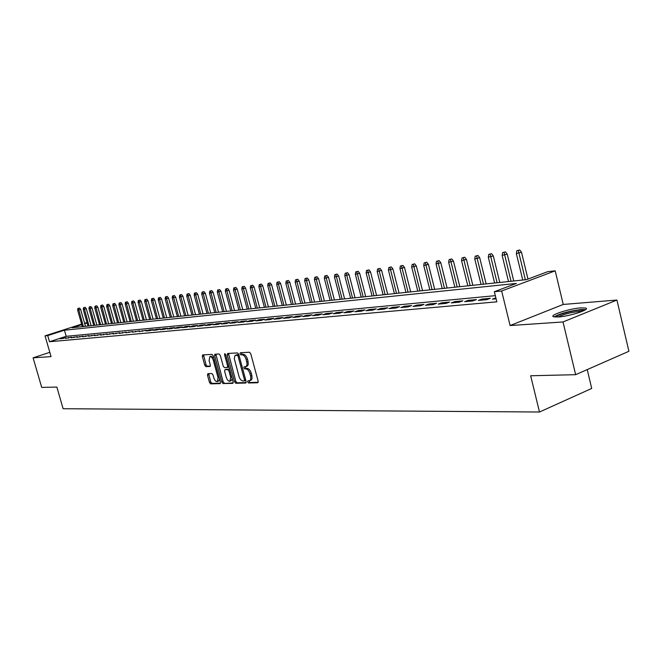 <?xml version="1.0" encoding="UTF-8"?>
<svg xmlns="http://www.w3.org/2000/svg" width="662" height="662" viewBox="0 0 662 662"><rect width="100%" height="100%" fill="white"/><g stroke="black" fill="none" stroke-linecap="round" stroke-linejoin="round"><path stroke-width="0.99" d="M247.646 381.933L248.523 382.975L257.708 382.76L258.172 381.221L250.741 353.707L249.458 352.225L240.339 352.747L240.033 353.839L240.91 354.873L242.085 354.807C243.815 355.006 245.172 356.578 246.14 359.524L247.025 363.272L246.843 365.383L245.941 366.607L244.071 366.839L243.839 367.907L244.725 368.941L245.9 368.899C247.638 369.123 248.995 370.703 249.955 373.641L250.782 376.893L250.666 379.458L249.773 380.667L247.869 380.882L247.646 381.933M248.871 380.84L249.814 382.495L258.205 382.297M241.274 352.697L242.209 354.402L243.376 354.336L242.085 354.807M245.081 366.789L246.016 368.469L247.191 368.42L245.9 368.899M558.215 316.982C569.428 316.353 590.694 309.468 585.771 308.087L580.814 307.88C569.552 308.591 548.839 315.294 553.482 316.742L558.215 316.982M207.868 373.674L207.479 375.147L209.482 382.437L210.665 383.861L220.132 383.621L220.421 382.164L213.214 355.8L212.014 354.377L202.622 354.931L202.332 356.413L204.765 365.242L205.94 366.657L210.003 366.467L210.293 364.994L209.084 360.583L209.871 356.619C211.286 356.512 212.444 357.77 213.33 360.368L218.071 377.704L217.302 381.61C215.87 381.701 214.703 380.443 213.809 377.828L213.023 374.957L211.84 373.534L207.868 373.674M495.308 295.666L66.192 336.313L49.493 341.733L47.722 335.593L45.041 335.857L81.625 324.099M575.642 374.684L563.023 321.964L616.926 300.043L628.9 351.29L575.642 374.684L530.659 375.759L539.489 412.012L63.122 408.727L56.849 387.063L41.706 387.419L33.1 357.828L51.04 356.611L45.041 335.857M616.926 300.043L563.238 304.454L510.104 325.547L563.023 321.964M510.104 325.547L501.655 290.99L494.34 291.71L516.377 283.435L64.446 330.214L47.722 335.593M49.493 341.733L496.823 301.831L494.34 291.71M234.538 381.808L235.771 383.273L245.693 383.041L246.132 381.519L238.775 354.377L237.517 352.912L227.662 353.475L227.248 355.014L234.538 381.808L235.813 381.337L237.046 382.802L246.173 382.578M232.668 383.348L223.036 383.571L221.828 382.123L214.612 355.726L214.91 354.228L219.081 353.971L220.297 355.403L223.243 366.202L224.459 367.642L227.306 367.509L227.612 366.012L224.534 354.716L224.757 353.657L225.684 354.65L233.09 381.842L232.925 383.248M49.807 352.325L33.1 357.828M495.838 297.834L492.387 299.141L496.078 298.802M478.345 300.432L486.727 299.663L490.36 298.289L481.969 299.067L478.345 300.432M464.641 301.69L472.825 300.937L476.441 299.58L468.249 300.341L464.641 301.69M451.269 302.923L459.254 302.186L462.854 300.838L454.852 301.582L451.269 302.923M438.211 304.123L446.006 303.403L449.589 302.071L441.786 302.799L438.211 304.123M425.467 305.29L433.08 304.594L436.639 303.27L429.017 303.982L425.467 305.29M413.014 306.44L420.453 305.753L423.994 304.446L416.547 305.141L413.014 306.44M400.849 307.557L408.115 306.887L411.64 305.596L404.366 306.266L400.849 307.557M388.958 308.649L396.058 307.995L399.567 306.713L392.458 307.375L388.958 308.649M377.34 309.717L384.283 309.08L387.767 307.813L380.815 308.459L377.34 309.717M365.97 310.759L372.764 310.139L376.231 308.881L369.429 309.51L365.97 310.759M354.857 311.777L361.493 311.173L364.944 309.932L358.299 310.544L354.857 311.777M343.983 312.778L350.479 312.183L353.913 310.95L347.401 311.554L343.983 312.778M333.342 313.755L339.697 313.176L343.115 311.959L336.743 312.547L333.342 313.755M322.932 314.715L329.146 314.144L332.547 312.936L326.308 313.515L322.932 314.715M312.737 315.65L318.827 315.095L322.204 313.896L316.097 314.467L312.737 315.65M302.749 316.568L308.715 316.022L312.075 314.839L306.092 315.393L302.749 316.568M292.968 317.47L298.819 316.933L302.153 315.757L296.303 316.304L292.968 317.47M283.394 318.348L289.12 317.826L292.438 316.659L286.704 317.189L283.394 318.348M274.01 319.208L279.621 318.695L282.914 317.545L277.295 318.066L274.01 319.208M264.808 320.06L270.311 319.547L273.588 318.405L268.085 318.918L264.808 320.06M255.797 320.888L261.184 320.391L264.444 319.258L259.049 319.754L255.797 320.888M246.959 321.699L252.239 321.211L255.482 320.085L250.195 320.582L246.959 321.699M238.287 322.493L243.467 322.022L246.694 320.905L241.506 321.384L238.287 322.493M229.788 323.279L234.869 322.808L238.08 321.707L232.983 322.179L229.788 323.279M221.447 324.041L226.429 323.586L229.623 322.485L224.625 322.957L221.447 324.041M213.263 324.794L218.154 324.347L221.331 323.263L216.424 323.71L213.263 324.794M205.237 325.53L210.036 325.092L213.189 324.016L208.381 324.463L205.237 325.53M197.359 326.258L202.067 325.82L205.203 324.752L200.487 325.191L197.359 326.258M189.622 326.97L194.239 326.54L197.367 325.481L192.725 325.911L189.622 326.97M182.025 327.665L186.56 327.251L189.663 326.2L185.112 326.623L182.025 327.665M174.561 328.352L179.021 327.938L182.108 326.896L177.639 327.318L174.561 328.352M167.238 329.022L171.615 328.625L174.685 327.591L170.291 327.996L167.238 329.022M160.038 329.684L164.341 329.287L167.395 328.261L163.084 328.666L160.038 329.684M152.972 330.338L157.2 329.949L160.229 328.931L155.992 329.32L152.972 330.338M146.021 330.975L150.175 330.595L153.195 329.585L149.033 329.966L146.021 330.975M139.194 331.604L146.277 330.222L139.194 331.604M132.483 332.216L139.483 330.859L132.483 332.216M125.888 332.82L132.797 331.48L125.888 332.82M119.4 333.425L126.227 332.084L119.4 333.425M113.02 334.004L119.764 332.688L113.02 334.004M106.748 334.583L113.417 333.276L106.748 334.583M100.574 335.154L107.17 333.855L100.574 335.154M94.501 335.708L101.021 334.426L94.501 335.708M88.526 336.255L94.972 334.989L88.526 336.255M82.651 336.801L89.022 335.543L82.651 336.801M76.866 337.33L83.172 336.081L76.866 337.33M71.173 337.852L77.404 336.619L71.173 337.852M65.571 338.365L71.736 337.14L65.571 338.365M66.15 337.661L60.052 338.878L66.15 337.661M539.489 412.012L591.712 388.445L587.227 369.603M84.546 323.164L87.02 322.634M81.774 324.645L72.166 327.731L526.48 279.637L547.772 271.652L555.203 270.832L501.655 290.99M563.238 304.454L555.203 270.832M87.103 322.924L84.703 323.701M66.192 336.313L64.446 330.214M481.969 299.067L482.217 300.076M468.249 300.341L468.489 301.334M454.852 301.582L455.1 302.567M441.786 302.799L442.026 303.767M429.017 303.982L429.257 304.942M416.547 305.141L416.787 306.092M404.366 306.266L404.598 307.209M392.458 307.375L392.69 308.302M380.815 308.459L381.047 309.377M369.429 309.51L369.661 310.42M358.299 310.544L358.531 311.446M347.401 311.554L347.633 312.447M336.743 312.547L336.975 313.424M326.308 313.515L326.54 314.384M316.097 314.467L316.32 315.319M306.092 315.393L306.316 316.246M296.303 316.304L296.518 317.139M286.704 317.189L286.927 318.025M277.295 318.066L277.519 318.885M268.085 318.918L268.3 319.738M259.049 319.754L259.264 320.565M250.195 320.582L250.41 321.384M241.506 321.384L241.721 322.179M232.983 322.179L233.198 322.965M224.625 322.957L224.84 323.726M216.424 323.71L216.64 324.488M208.381 324.463L208.588 325.224M200.487 325.191L200.694 325.952M192.725 325.911L192.932 326.664M185.112 326.623L185.319 327.359M177.639 327.318L177.838 328.046M170.291 327.996L170.498 328.724M163.084 328.666L163.282 329.386M155.992 329.32L156.191 330.04M149.033 329.966L149.223 330.677M142.181 330.603L142.38 331.306M135.453 331.232L135.652 331.927M128.842 331.844L129.04 332.531M122.338 332.448L122.528 333.135M115.941 333.044L116.131 333.722M109.652 333.623L109.842 334.302M103.471 334.202L103.653 334.864M97.38 334.765L97.571 335.427M91.389 335.32L91.579 335.973M85.497 335.866L85.688 336.519M79.697 336.404L79.887 337.049M73.987 336.933L74.177 337.579M68.368 337.454L68.55 338.092M62.84 337.968L63.022 338.605M249.665 380.716L251.287 380.029L252.048 378.614L251.866 375.437L250.567 375.917M247.191 368.42C248.929 368.651 250.286 370.232 251.246 373.161L251.866 375.437M245.817 366.665L247.464 365.978L248.233 364.547L248.051 361.328L246.752 361.8M243.376 354.336C245.114 354.542 246.463 356.115 247.431 359.052L248.051 361.328M228.506 353.434L235.813 381.337M244.187 380.964L244.493 379.897L238.039 356.098L237.162 355.08L234.919 355.668L234.298 358.63L238.965 376.281C239.909 379.177 241.241 380.749 242.962 380.998L244.187 380.964M244.377 380.89L245.784 380.228M238.899 354.832L237.162 355.08M236.789 354.782L238.452 354.609M233.14 382.893L223.036 383.571M215.853 354.162L223.094 381.66L224.302 383.099M227.438 367.443L228.936 366.599M226.288 377.381C227.198 380.038 228.39 381.312 229.863 381.213L230.674 377.249L228.986 371.059L227.761 369.603L224.915 369.735L224.608 371.225L226.288 377.381M229.962 381.18L231.137 380.741L232.197 378.565M229.747 369.562L229.035 369.139L227.761 369.603M226.056 369.338L229.035 369.139M217.393 381.577L218.559 381.147L219.585 379.103M213.834 358.068L211.062 356.189M203.557 354.865L206.023 364.795L207.198 366.202L210.334 366.061M208.687 373.649L210.739 381.974L211.914 383.397L220.471 383.19M519.728 249.988L516.865 250.691L519.728 249.988L521.499 252.28L516.343 253.538L522.757 280.034M518.305 250.501L525.363 279.761M521.499 252.28L527.978 279.083M516.343 253.538L516.865 250.691M555.658 317.057C556.328 315.029 571.571 310.635 579.705 310.114L584.24 310.445M582.155 311.397L579.225 311.43C570.52 312.456 563.42 314.309 557.934 316.999M585.589 309.617L581.137 309.535C569.279 311.016 560.259 313.474 554.086 316.908M505.478 251.866L502.657 252.561L505.478 251.866L507.224 254.134L502.144 255.375L508.515 281.54M504.063 252.379L511.056 281.276M507.224 254.134L513.753 280.986M502.144 255.375L502.657 252.561M491.576 253.703L488.788 254.382L491.576 253.703L493.298 255.937L488.291 257.162L494.622 283.013M490.161 254.208L497.096 282.748M493.298 255.937L499.785 282.467M488.291 257.162L488.788 254.382M477.997 255.491L475.25 256.169L477.997 255.491L479.702 257.7L474.762 258.908L481.051 284.453M476.59 255.987L483.475 284.197M479.702 257.7L486.148 283.907M474.762 258.908L475.25 256.169M464.741 257.245L462.035 257.907L464.741 257.245L466.429 259.421L461.555 260.613L467.802 285.852M463.342 257.733L470.169 285.603M466.429 259.421L472.825 285.322M461.555 260.613L462.035 257.907M451.79 258.95L449.126 259.603L451.79 258.95L453.462 261.109L448.654 262.284L454.86 287.225M450.4 259.438L457.169 286.977M453.462 261.109L459.817 286.696M448.654 262.284L449.126 259.603M439.146 260.621L436.515 261.267L439.146 260.621L440.793 262.748L436.051 263.915L442.216 288.558M437.756 261.101L444.475 288.326M440.793 262.748L447.107 288.044M436.051 263.915L436.515 261.267M426.783 262.251L424.185 262.888L426.783 262.251L428.413 264.353L423.738 265.503L429.861 289.865M425.401 262.723L432.063 289.633M428.413 264.353L434.686 289.36M423.738 265.503L424.185 262.888M414.702 263.84L412.136 264.469L414.702 263.84L416.315 265.925L411.698 267.059L417.78 291.148M413.328 264.32L419.94 290.916M416.315 265.925L422.546 290.643M411.698 267.059L412.136 264.469M402.885 265.404L400.353 266.025L402.885 265.404L404.482 267.456L399.931 268.582L405.972 292.397M401.52 265.867L408.073 292.174M404.482 267.456L410.672 291.901M399.931 268.582L400.353 266.025M391.333 266.927L388.834 267.539L391.333 266.927L392.914 268.962L388.42 270.063L394.42 293.622M389.976 267.39L396.48 293.398M392.914 268.962L399.062 293.125M388.42 270.063L388.834 267.539M380.029 268.416L377.563 269.02L380.029 268.416L381.593 270.427L377.158 271.519L383.116 294.813M378.681 268.88L385.127 294.607M381.593 270.427L387.7 294.333M377.158 271.519L377.563 269.02M368.974 269.873L366.533 270.477L368.974 269.873L370.521 271.867L366.136 272.943L372.052 295.988M367.625 270.328L374.03 295.782M370.521 271.867L376.579 295.509M366.136 272.943L366.533 270.477M358.15 271.304L355.742 271.892L358.15 271.304L359.681 273.274L355.353 274.341L361.229 297.13M356.81 271.751L363.165 296.932M359.681 273.274L365.705 296.659M355.353 274.341L355.742 271.892M347.55 272.694L345.175 273.282L347.55 272.694L349.073 274.647L344.794 275.706L350.637 298.256M346.226 273.149L352.523 298.057M349.073 274.647L355.055 297.784M344.794 275.706L345.175 273.282M337.181 274.068L334.831 274.647L337.181 274.068L338.679 275.996L334.459 277.039L340.26 299.356M335.857 274.515L342.113 299.158M338.679 275.996L344.621 298.893M334.459 277.039L334.831 274.647M327.02 275.409L324.703 275.98L327.02 275.409L328.501 277.312L324.33 278.346L330.098 300.432M325.704 275.847L331.91 300.234M328.501 277.312L334.409 299.969M324.33 278.346L324.703 275.98M317.065 276.716L314.773 277.287L317.065 276.716L318.538 278.611L314.417 279.629L320.143 301.483M315.757 277.155L321.914 301.293M318.538 278.611L324.405 301.028M314.417 279.629L314.773 277.287M307.317 278.007L305.05 278.57L307.317 278.007L308.773 279.877L304.694 280.887L310.387 302.517M306.018 278.437L312.125 302.327M308.773 279.877L314.599 302.071M304.694 280.887L305.05 278.57M297.759 279.265L295.525 279.819L297.759 279.265L299.207 281.118L295.178 282.111L300.821 303.527M296.468 279.695L302.534 303.345M299.207 281.118L304.992 303.088M295.178 282.111L295.525 279.819M288.392 280.498L286.183 281.052L288.392 280.498L289.824 282.335L285.843 283.319L291.454 304.52M287.109 280.928L293.125 304.346M289.824 282.335L295.575 304.081M285.843 283.319L286.183 281.052M279.215 281.714L277.022 282.252L279.215 281.714L280.63 283.526L276.691 284.503L282.269 305.488M277.932 282.136L283.907 305.314M280.63 283.526L286.34 305.058M276.691 284.503L277.022 282.252M270.212 282.897L268.044 283.435L270.212 282.897L271.61 284.693L267.721 285.661L273.257 306.448M268.938 283.319L274.862 306.274M271.61 284.693L277.287 306.018M267.721 285.661L268.044 283.435M261.382 284.064L259.239 284.594L261.382 284.064L262.764 285.843L258.916 286.803L264.419 307.383M260.116 284.478L266 307.218M262.764 285.843L268.408 306.961M258.916 286.803L259.239 284.594M252.718 285.206L250.6 285.736L252.718 285.206L254.092 286.969L250.286 287.912L255.755 308.302M251.461 285.62L257.303 308.136M254.092 286.969L259.694 307.88M250.286 287.912L250.6 285.736M244.22 286.323L242.127 286.845L244.22 286.323L245.585 288.069L241.812 289.013L247.249 309.195M242.971 286.737L248.771 309.038M245.585 288.069L251.146 308.782M241.812 289.013L242.127 286.845M235.879 287.424L233.81 287.945L235.879 287.424L237.228 289.153L233.504 290.08L238.899 310.081M234.638 287.829L240.397 309.924M237.228 289.153L242.764 309.675M233.504 290.08L233.81 287.945M227.695 288.508L225.651 289.013L227.695 288.508L229.035 290.221L225.345 291.139L230.715 310.95M226.454 288.913L232.172 310.792M229.035 290.221L234.53 310.544M225.345 291.139L225.651 289.013M219.66 289.567L217.632 290.072L219.66 289.567L220.992 291.263L217.343 292.174L222.672 311.802M218.427 289.964L224.104 311.645M220.992 291.263L226.445 311.397M217.343 292.174L217.632 290.072M211.774 290.601L209.771 291.106L211.774 290.601L213.09 292.29L209.482 293.192L214.778 312.638M210.549 291.007L216.184 312.489M213.09 292.29L218.518 312.241M209.482 293.192L209.771 291.106M204.028 291.628L202.042 292.124L204.028 291.628L205.336 293.291L201.761 294.185L207.024 313.457M202.812 292.025L208.406 313.308M205.336 293.291L210.723 313.068M201.761 294.185L202.042 292.124M196.424 292.629L194.454 293.117L196.424 292.629L197.715 294.284L194.181 295.169L199.403 314.26M195.207 293.018L200.768 314.119M197.715 294.284L203.069 313.871M194.181 295.169L194.454 293.117M188.951 293.614L187.007 294.102L188.951 293.614L190.234 295.252L186.734 296.129L191.922 315.054M187.743 294.002L193.263 314.913M190.234 295.252L195.555 314.673M186.734 296.129L187.007 294.102M181.611 294.582L179.683 295.062L181.611 294.582L182.877 296.204L179.41 297.072L184.574 315.832M180.412 294.971L185.89 315.691M182.877 296.204L188.174 315.451M179.41 297.072L179.683 295.062M174.396 295.533L172.492 296.013L174.396 295.533L175.653 297.147L172.219 297.999L177.358 316.593M173.204 295.914L178.649 316.461M175.653 297.147L180.916 316.221M172.219 297.999L172.492 296.013M167.304 296.468L165.417 296.94L167.304 296.468L168.553 298.065L165.161 298.918L170.258 317.346M166.121 296.849L171.524 317.214M168.553 298.065L173.783 316.974M165.161 298.918L165.417 296.94M160.336 297.387L158.466 297.859L160.336 297.387L161.578 298.967L158.21 299.812L163.282 318.083M159.161 297.768L164.532 317.959M161.578 298.967L166.774 317.719M158.21 299.812L158.466 297.859M153.493 298.289L151.639 298.752L153.493 298.289L154.718 299.861L151.383 300.697L156.422 318.811M152.318 298.67L157.647 318.687M154.718 299.861L159.881 318.447M151.383 300.697L151.639 298.752M146.757 299.183L144.92 299.638L146.757 299.183L147.974 300.73L144.672 301.566L149.678 319.523M145.59 299.555L150.886 319.398M147.974 300.73L153.104 319.167M144.672 301.566L144.92 299.638M140.137 300.052L138.317 300.507L140.137 300.052L141.345 301.591L138.077 302.418L143.05 320.226M138.97 300.424L144.233 320.102M141.345 301.591L146.443 319.87M138.077 302.418L138.317 300.507M133.625 300.912L131.821 301.367L133.625 300.912L134.825 302.443L131.581 303.254L136.529 320.921M132.466 301.276L137.696 320.797M134.825 302.443L139.889 320.565M131.581 303.254L131.821 301.367M127.22 301.756L125.432 302.203L127.22 301.756L128.403 303.27L125.201 304.081L130.116 321.6M126.07 302.12L131.258 321.475M128.403 303.27L133.443 321.244M125.201 304.081L125.432 302.203M120.914 302.584L119.152 303.031L120.914 302.584L122.098 304.09L118.92 304.892L123.802 322.262M119.772 302.948L124.936 322.146M122.098 304.09L127.104 321.914M118.92 304.892L119.152 303.031M114.716 303.403L112.97 303.841L114.716 303.403L115.891 304.892L112.739 305.687L117.596 322.924M113.583 303.767L118.705 322.808M115.891 304.892L120.865 322.576M112.739 305.687L112.97 303.841M108.618 304.206L106.888 304.644L108.618 304.206L109.776 305.687L106.656 306.473L111.489 323.569M107.492 304.57L112.581 323.453M109.776 305.687L114.725 323.23M106.656 306.473L106.888 304.644M102.618 305L100.897 305.43L102.618 305L103.769 306.465L100.674 307.251L105.473 324.206M101.493 305.356L106.549 324.09M103.769 306.465L108.684 323.867M100.674 307.251L100.897 305.43M96.71 305.778L95.005 306.208L96.71 305.778L97.852 307.234L94.782 308.012L99.557 324.835M95.593 306.134L100.616 324.719M97.852 307.234L102.742 324.496M94.782 308.012L95.005 306.208M90.893 306.547L89.204 306.969L90.893 306.547L92.026 307.995L88.989 308.757L93.731 325.447M89.784 306.895L94.774 325.34M92.026 307.995L96.884 325.116M88.989 308.757L89.204 306.969M85.166 307.3L83.495 307.722L85.166 307.3L86.292 308.732L83.28 309.493L87.996 326.06M84.057 307.648L89.022 325.944M86.292 308.732L91.124 325.721M83.28 309.493L83.495 307.722M79.531 308.045L77.868 308.467L79.531 308.045L80.648 309.468L77.661 310.221L82.353 326.656M78.43 308.393L83.362 326.548M80.648 309.468L85.448 326.325M77.661 310.221L77.868 308.467M249.814 382.495L248.523 382.975M242.209 354.402L240.91 354.873M246.016 368.469L244.725 368.941M251.246 373.161L249.955 373.641M247.431 359.052L246.14 359.524M228.531 354.559L227.248 355.014M237.046 382.802L235.771 383.273M245.585 379.492L244.493 379.897M239.139 355.709L238.039 356.098M237.236 354.683L235.945 355.146M223.094 381.66L221.828 382.123M215.886 355.271L214.612 355.726M228.671 365.631L227.612 366.012M225.577 354.344L224.534 354.716M231.733 376.852L230.674 377.249M230.045 370.67L228.986 371.059M226.296 369.247L225.022 369.71M219.097 377.323L218.071 377.704M214.364 360.004L213.33 360.368M207.198 366.202L205.94 366.657M206.023 364.795L204.765 365.242M203.598 355.966L202.332 356.413M211.914 383.397L210.665 383.861M210.739 381.974L209.482 382.437M208.737 374.692L207.479 375.147M245.552 380.468L244.27 380.948M236.888 354.741L235.598 355.204M228.58 367.046L227.306 367.509M226.189 369.272L224.915 369.735M211.137 356.164L209.871 356.619"/></g></svg>
